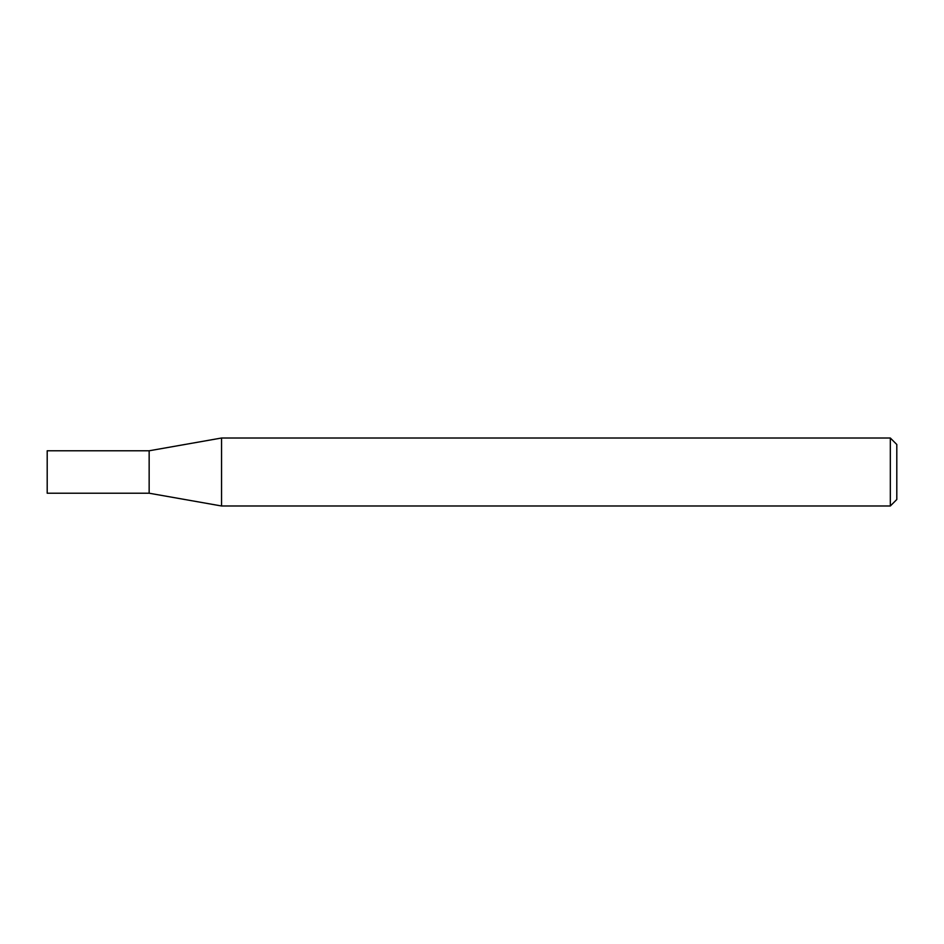 <?xml version="1.0" encoding="UTF-8"?>
<svg xmlns="http://www.w3.org/2000/svg" width="944" height="944" viewBox="0 0 944 944"><rect width="100%" height="100%" fill="white"/><g stroke="black" fill="none" stroke-linecap="round" stroke-linejoin="round"><path stroke-width="1.42" d="M149.152 493.216L149.152 450.784L221.545 438.016L221.545 505.984L149.152 493.216L47.2 493.216L47.2 450.784L149.152 450.784M890.322 438.016L896.8 444.494L896.8 499.506L890.322 505.984L890.322 438.016L221.545 438.016M890.322 505.984L221.545 505.984"/></g></svg>
